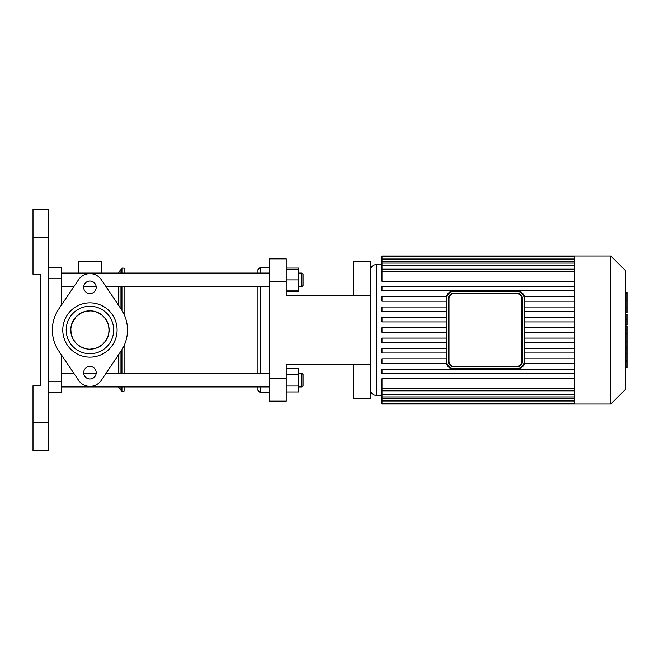 <?xml version="1.0" encoding="UTF-8"?>
<svg xmlns="http://www.w3.org/2000/svg" width="660" height="660" viewBox="0 0 660 660"><rect width="100%" height="100%" fill="white"/><g stroke="black" fill="none" stroke-linecap="round" stroke-linejoin="round"><path stroke-width="0.99" d="M89.933 306.257A23.744 23.744 0 0 1 110.492 341.872A23.744 23.744 0 0 1 69.374 341.872A23.744 23.744 0 0 1 89.933 306.257M89.933 302.841A27.159 27.159 0 0 0 66.412 343.579A27.159 27.159 0 0 0 113.446 343.579A27.159 27.159 0 0 0 89.933 302.841M58.798 351.037L78.606 380.35A13.662 13.662 0 0 0 101.252 380.35L121.061 351.037A37.57 37.57 0 0 0 121.061 308.962L101.252 279.65A13.662 13.662 0 0 0 78.606 279.65L58.798 308.962A37.57 37.57 0 0 0 58.798 351.037M89.933 366.432A6.262 6.262 0 0 0 84.505 375.829A6.262 6.262 0 0 0 95.353 375.829A6.262 6.262 0 0 0 89.933 366.432M89.933 281.045A6.262 6.262 0 0 0 84.505 290.433A6.262 6.262 0 0 0 95.353 290.433A6.262 6.262 0 0 0 89.933 281.045M89.933 310.819A19.181 19.181 0 0 0 73.318 339.595A19.181 19.181 0 0 0 106.54 339.595A19.181 19.181 0 0 0 89.933 310.819M516.731 292.999L454.105 292.999A5.692 5.692 0 0 0 448.412 298.691L448.412 361.309A5.692 5.692 0 0 0 454.105 367.001L516.731 367.001A5.692 5.692 0 0 0 522.423 361.309L522.423 298.691A5.692 5.692 0 0 0 516.731 292.999L516.731 293.568A5.123 5.123 0 0 1 521.854 298.691L522.423 298.691L522.423 361.309L521.854 361.309A5.123 5.123 0 0 1 516.731 366.432L516.731 367.001M516.731 291.291A7.4 7.4 0 0 1 524.131 298.691L524.131 361.309A7.4 7.4 0 0 1 516.731 368.709L454.105 368.709L454.105 369.278A7.97 7.97 0 0 1 446.135 361.309L446.135 298.691L446.135 361.309A7.97 7.97 0 0 0 454.105 369.278L516.731 369.278A7.97 7.97 0 0 0 524.7 361.309L524.7 298.691A7.97 7.97 0 0 0 516.731 290.722L454.105 290.722A7.97 7.97 0 0 0 446.135 298.691L446.704 298.691A7.4 7.4 0 0 1 454.105 291.291L516.731 291.291L516.731 290.722M625.63 326.123L627 326.123L627 367.711L625.63 367.711M627 361.779L625.63 361.779M627 360.83L625.63 360.83M627 353.372L625.63 353.372M627 348.876L625.63 348.876M627 346.912L625.63 346.912M627 341.154L625.63 341.154M627 292.801L627 312.84L625.63 312.84M627 293.675L625.63 293.675M625.63 314.201L627 314.201L627 324.943L625.63 324.943M627 319.951L625.63 319.951M627 333.094L625.63 333.094M449.74 295.028L450.268 294.484M448.569 297.379L448.792 296.637M448.717 363.149L448.585 362.703M516.731 366.432L454.105 366.432L454.105 367.001A5.692 5.692 0 0 1 448.412 361.309L448.981 361.309L448.981 298.691A5.123 5.123 0 0 1 454.105 293.568L516.731 293.568M521.095 364.972L520.558 365.516M522.266 362.62L522.035 363.363M520.575 294.492L521.103 295.045M574.629 296.637L524.428 296.637M574.629 301.191L524.7 301.191M574.629 306.999L524.7 306.999M574.629 311.553L524.7 311.553M574.629 317.361L524.7 317.361M574.629 321.915L524.7 321.915M574.629 327.723L524.7 327.723M574.629 332.277L524.7 332.277M446.135 327.723L381.975 327.723L381.975 332.277L446.135 332.277M574.629 338.085L524.7 338.085M446.135 338.085L381.975 338.085L381.975 342.639L446.135 342.639M574.629 342.639L524.7 342.639M574.629 363.363L524.428 363.363M574.629 358.809L524.7 358.809M574.629 348.447L524.7 348.447M574.629 353.001L524.7 353.001M381.975 395.472L376.282 395.472C372.826 395.134 370.928 393.236 370.59 389.779M574.629 388.55L381.975 388.55L381.975 378.733L574.629 378.733M574.629 281.267L381.975 281.267L381.975 256.748L574.629 256.748M610.83 404.011L610.83 255.989L625.63 270.79L625.63 389.21L610.83 404.011L574.629 404.011L574.629 255.989L381.975 255.989L381.975 256.748M446.135 358.809L381.975 358.809L381.975 363.363L446.407 363.363M446.135 348.447L381.975 348.447L381.975 353.001L446.135 353.001M574.629 369.171L518.067 369.171M452.76 369.171L381.975 369.171L381.975 373.725L574.629 373.725M381.975 388.55L381.975 404.011L574.629 404.011M446.135 317.361L381.975 317.361L381.975 321.915L446.135 321.915M446.135 306.999L381.975 306.999L381.975 311.553L446.135 311.553M446.407 296.637L381.975 296.637L381.975 301.191L446.135 301.191M574.629 286.275L381.975 286.275L381.975 290.829L452.76 290.829M574.629 290.829L518.067 290.829M286.192 281.614L286.192 258.835L269.313 258.835L269.313 281.614L286.192 281.614L286.192 295.276L370.59 295.276L370.59 398.318L353.71 398.318L353.71 364.724L370.59 364.724M286.192 378.386L269.313 378.386L269.313 401.164L286.192 401.164L286.192 364.724L353.71 364.724L286.192 364.724M269.313 378.386L269.313 281.614M370.59 295.276L370.59 261.682L353.71 261.682L353.71 295.276L286.192 295.276M48.658 267.374L61.462 267.374L48.658 267.374M61.462 305.019L61.462 267.374M48.658 392.626L61.462 392.626L61.462 354.981M33 450.689L48.658 450.689L48.658 422.227L33 422.227L33 450.689M33 237.773L48.658 237.773L48.658 209.311L33 209.311L33 274.205L40.829 274.205L40.829 385.795L33 385.795L33 422.227M48.658 237.773L48.658 422.227M101.318 273.067L101.318 261.682L78.54 261.682L78.54 273.067M124.088 390.745L124.088 386.933M124.088 373.263L124.088 345.65M124.088 314.35L124.088 286.737M124.088 273.067L124.088 268.95C124.583 268.323 123.948 268.034 122.191 268.1L122.191 273.067M124.088 391.05L122.191 391.9L121.489 390.951L121.489 386.933M118.396 386.933L121.489 390.951M118.396 373.263L118.396 354.981L118.396 373.263M118.396 305.019L118.396 286.737L118.396 305.019M75.653 342.812L72.724 338.489L71.131 333.828L70.793 328.589L71.734 323.911L75.85 316.965L81.139 312.947L85.709 311.289L90.94 310.843L95.667 311.693L100.262 313.838L104.066 317.023L106.887 321.024L108.628 325.71L109.09 330.974L108.248 335.709L106.12 340.288L102.811 344.215L98.728 347.045L94.174 348.711L89.933 349.181L94.578 348.612L99.272 346.756L103.471 343.588M104.206 342.812L107.135 338.489L108.727 333.828L109.065 328.589L108.124 323.911L105.905 319.374L102.803 315.769L98.719 312.947L94.157 311.289L90.799 310.835M88.918 310.843L84.191 311.693L79.596 313.838L76.791 316.024M75.793 317.023L72.971 321.024L71.23 325.71L70.752 329.472M85.28 348.612L80.586 346.756L76.387 343.588M303.047 285.599L303.047 274.205L301.909 273.067L301.909 286.737L303.047 285.599M286.192 290.152L298.493 290.152L298.493 268.067L286.192 268.067M286.192 279.906L298.493 279.906M286.192 269.651L298.493 269.651M260.205 273.067L260.205 267.374L257.928 269.651L257.928 273.067M257.928 286.737L257.928 373.263M257.928 386.933L257.928 390.349L260.205 392.626L260.205 386.933M260.205 373.263L260.205 286.737M286.192 291.736L298.493 291.736L298.493 290.152M303.047 385.795L303.047 374.401L301.909 373.263L301.909 386.933L303.047 385.795M298.493 373.263L301.909 373.263M286.192 374.179L298.493 374.179L298.493 368.263L286.192 368.263M286.192 391.933L298.493 391.933L298.493 374.179M286.192 386.017L298.493 386.017M269.313 386.933L61.462 386.933M454.105 292.999L454.105 293.568M448.412 298.691L448.981 298.691M521.854 298.691L521.854 361.309M454.105 366.432A5.123 5.123 0 0 1 448.981 361.309M454.105 291.291L454.105 290.722A7.97 7.97 0 0 0 446.135 298.691M524.131 298.691L524.7 298.691M446.135 361.309L446.704 361.309L446.704 298.691M524.131 361.309L524.7 361.309M454.105 368.709A7.4 7.4 0 0 1 446.704 361.309M516.731 368.709L516.731 369.278M627 333.531L625.63 333.531M627 307.964L625.63 307.964M627 312.312L625.63 312.312M627 300.292L625.63 300.292M627 324.794L625.63 324.794M627 329.612L625.63 329.612M376.282 395.472L376.282 264.528C372.826 264.866 370.928 266.764 370.59 270.221M574.629 259.025L381.975 259.025M574.629 265.353L381.975 265.353M574.629 261.327L381.975 261.327M574.629 271.45L381.975 271.45M574.629 398.673L381.975 398.673M574.629 394.647L381.975 394.647M574.629 400.975L381.975 400.975M48.658 278.767L61.462 278.767M61.462 381.233L48.658 381.233M122.191 391.9L122.191 386.933M122.191 373.263L122.191 349.264M122.191 310.736L122.191 286.737M121.489 373.263L121.489 350.386M121.489 309.614L121.489 286.737M121.489 273.067L121.489 269.049L122.191 268.1M120.07 389.524L120.07 386.933M120.07 373.263L120.07 352.506M120.07 307.494L120.07 286.737M120.07 273.067L120.07 270.476L121.489 269.049M627 292.281L625.63 292.281M381.975 264.528L376.282 264.528M381.975 263.076L574.629 263.076M381.975 259.05L574.629 259.05M381.975 269.173L574.629 269.173M574.629 390.827L381.975 390.827M574.629 400.95L381.975 400.95M574.629 396.924L381.975 396.924M574.629 403.252L381.975 403.252M610.83 255.989L574.629 255.989M120.07 270.476L118.396 273.067M298.493 286.737L301.909 286.737M298.493 273.067L301.909 273.067M269.313 273.067L61.462 273.067M269.313 286.737L106.037 286.737M96.162 286.737L83.696 286.737M73.821 286.737L61.462 286.737M269.313 267.374L260.205 267.374M269.313 392.626L260.205 392.626M298.493 386.933L301.909 386.933M269.313 373.263L106.037 373.263M96.162 373.263L83.696 373.263M73.821 373.263L61.462 373.263"/></g></svg>

